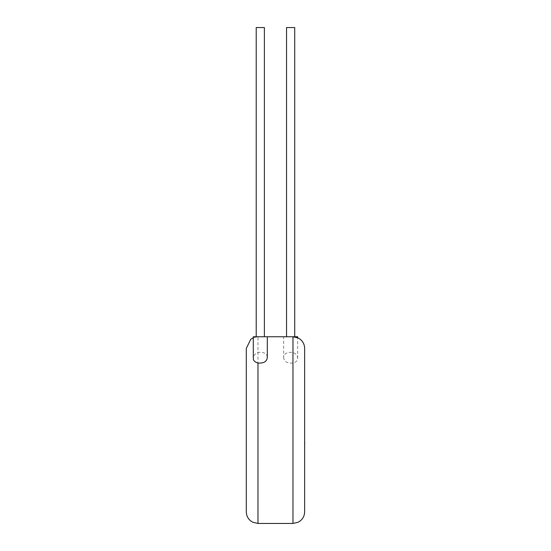 <?xml version="1.0" encoding="UTF-8"?>
<svg xmlns="http://www.w3.org/2000/svg" width="551" height="551" viewBox="0 0 551 551"><rect width="100%" height="100%" fill="white"/><g stroke="black" fill="none" stroke-linecap="round" stroke-linejoin="round"><path stroke-width="0.41" stroke-dasharray="2.75 2.07" d="M304.627 442.267L304.627 443.996M304.703 431.027L304.703 446.351L304.627 431.027M304.703 443.996L304.703 442.267M304.627 446.351L304.627 444.092M304.703 444.092L304.627 424.897M304.703 436.544L304.703 424.897L304.703 436.544M294.723 336.757L286.554 336.757L294.723 336.757M283.641 357.234C283.923 361.497 287.037 363.44 292.974 363.054C296.087 362.117 297.643 360.595 297.643 358.487C297.705 355.87 296.149 353.845 292.974 352.413C287.119 351.889 284.006 353.501 283.641 357.234L283.641 336.757L297.643 336.757M297.643 358.487L297.643 337.735M292.974 352.413L292.974 336.757L283.641 336.757M256.215 336.757L264.384 336.757L256.215 336.757M246.297 348.425L246.297 511.783M304.641 511.783L304.641 348.425M267.304 357.234C266.939 353.501 263.826 351.896 257.971 352.413C254.796 353.845 253.24 355.87 253.302 358.487M253.302 336.757L267.304 336.757L257.971 336.757L257.971 352.413M264.384 27.55L256.215 27.55M286.554 27.55L294.723 27.55M257.971 523.45L257.971 336.757L253.302 337.735M292.974 363.054L292.974 523.45"/><path stroke-width="0.83" d="M304.641 442.205L304.641 424.897M304.703 442.205L304.641 446.351M294.723 336.757L294.723 27.55L286.554 27.55L286.554 336.757M297.643 337.735L297.643 336.757L253.302 336.757L253.302 358.487C253.302 360.595 254.851 362.117 257.971 363.054C263.915 363.433 267.028 361.497 267.304 357.234L267.304 336.757M264.384 336.757L264.384 27.55L256.215 27.55L256.215 336.757M257.971 363.054L257.971 523.45L252.833 522.258L250.746 520.943C247.86 518.567 246.38 515.516 246.297 511.783L246.297 348.425L250.746 339.264L253.302 337.735M304.641 430.104L304.641 511.783C304.558 515.516 303.078 518.567 300.199 520.943L298.022 522.3L292.974 523.45L292.974 336.757L298.022 337.908L300.199 339.264C303.078 341.641 304.558 344.692 304.641 348.425L304.641 430.104M292.974 523.45L257.971 523.45"/></g></svg>
